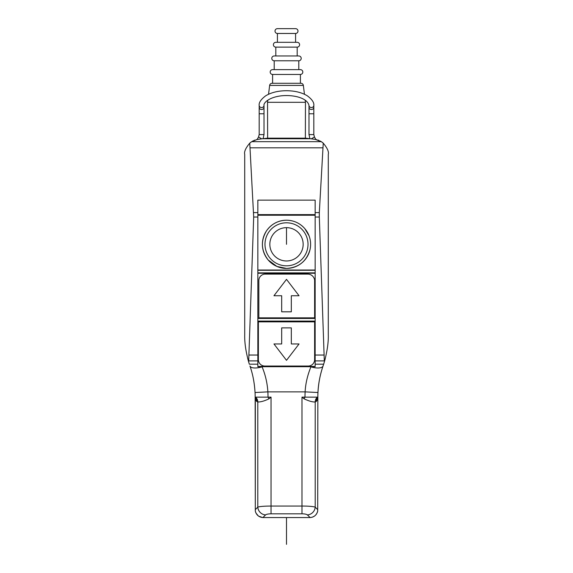 <?xml version="1.0" encoding="UTF-8"?>
<svg xmlns="http://www.w3.org/2000/svg" width="573" height="573" viewBox="0 0 573 573"><rect width="100%" height="100%" fill="white"/><g stroke="black" fill="none" stroke-linecap="round" stroke-linejoin="round"><path stroke-width="0.86" d="M253.689 212.604L257.85 212.604L257.85 360.89L248.696 360.89L253.689 217.024L249.749 143.164C245.681 148.02 244.005 151.752 244.714 154.366L244.714 334.675C244.485 342.303 245.774 351.299 248.575 361.67L249.341 364.184L257.85 364.184L257.85 366.684L262.097 366.878A12.857 4.835 161.1 0 1 249.943 365.982C252.829 374.284 254.534 383.129 255.042 392.512A96.422 96.422 0 0 1 255.164 397.146L255.15 400.355L255.164 397.146A6.188 5.952 -14.1 0 1 255.336 398.65L255.164 397.146A6.188 5.802 -44.3 0 1 256.725 401.465L255.336 399.245L255.3 511.016L255.164 400.355M248.381 361.011L248.703 362.115M248.883 362.716L249.09 363.397M247.701 358.483L248.503 361.441M257.85 360.89L257.85 366.684M257.85 212.604L257.85 200.142L315.15 200.142L315.15 360.89L324.304 360.89L319.311 217.024L315.15 217.024M248.696 360.89L248.575 361.67M315.15 212.604L319.311 212.604L323.251 143.164C327.319 148.02 328.995 151.752 328.286 154.366L328.286 334.675C328.544 342.088 327.262 351.084 324.425 361.67L324.304 360.89M262.026 366.691L315.15 366.684L315.15 360.89M324.425 361.67L323.659 364.184L315.15 364.184L315.15 366.448L257.85 366.448M323.91 363.397L324.117 362.716M324.297 362.115L324.619 360.997M253.689 217.024L257.85 217.024M319.311 212.604L319.311 217.024M249.749 143.164L251.69 141.674L256.991 139.518L262.398 138.745L310.602 138.745L315.293 139.397L321.31 141.674L323.251 143.164M249.857 143.064L250.766 142.319M251.11 142.068L251.69 141.674L321.31 141.674M252.342 141.273L253.159 140.836M253.939 140.471L254.878 140.106M256.489 139.633L257.091 139.504L258.538 137.004L259.182 134.598L264.003 134.598L264.003 113.776L259.182 113.776L259.182 107.509A2.414 2.084 180 0 0 264.003 107.509L264.003 105.575A2.414 2.084 180 0 1 259.182 105.575C258.724 102.682 260.88 99.43 265.657 95.827C271.151 92.504 278.048 90.799 286.342 90.713C294.68 90.756 301.634 92.432 307.207 95.741C312.049 99.315 314.255 102.596 313.818 105.575A2.414 2.084 0 0 1 308.997 105.575L308.997 107.509A2.414 2.084 0 0 0 313.818 107.509L313.818 113.769L308.997 113.769L308.997 134.598L313.818 134.598L314.462 137.004L311.297 138.838M263.251 138.645L257.707 139.397M310.602 138.745L305.366 138.157L305.459 102.316L267.541 102.316L267.634 138.157L262.398 138.745M267.555 138.165L305.438 138.165M315.293 139.397L310.545 138.738M314.462 137.004L315.909 139.504L316.676 139.669M317.865 140.013L319.032 140.457M320.214 141.03L321.166 141.581M321.245 141.631L322.005 142.154M322.262 142.34L323.143 143.064M267.541 102.316L267.806 100.182M268.544 94.258L269.647 85.406A2.414 2.414 0 0 1 272.068 83.293L300.932 83.293A2.414 2.414 0 0 1 300.961 83.293L272.039 83.293M305.459 102.316L305.194 100.182M304.456 94.258L303.353 85.406A2.414 2.414 0 0 0 300.961 83.293M272.598 83.293L272.598 74.454A2.414 2.414 0 0 1 270.191 72.04A2.414 2.414 0 0 1 272.598 69.627L300.402 69.627A2.414 2.414 0 0 1 302.809 72.04A2.414 2.414 0 0 1 300.402 74.454L272.598 74.454M300.402 83.293L300.402 74.454M298.791 60.788L274.209 60.788A2.414 2.414 0 0 1 271.795 58.382A2.414 2.414 0 0 1 274.209 55.968L298.791 55.968A2.414 2.414 0 0 1 301.205 58.382A2.414 2.414 0 0 1 298.791 60.788L298.791 69.627M274.209 69.627L274.209 60.788M297.186 47.129L275.814 47.129A2.414 2.414 0 0 1 273.4 44.723A2.414 2.414 0 0 1 275.814 42.309L297.186 42.309A2.414 2.414 0 0 1 299.6 44.723A2.414 2.414 0 0 1 297.186 47.129L297.186 55.968M275.814 55.968L275.814 47.129M295.582 33.47L295.582 42.309L277.418 42.309L277.418 33.47A2.414 2.414 0 0 1 275.011 31.064A2.414 2.414 0 0 1 277.418 28.65L295.582 28.65A2.414 2.414 0 0 1 297.989 31.064A2.414 2.414 0 0 1 295.582 33.47L277.418 33.47M255.107 393.995L255.15 395.714M317.843 396.093L317.865 394.955M317.915 393.501L318.001 391.717M317.664 398.65A6.188 5.952 -165.9 0 1 317.836 397.146L317.7 511.016C316.661 514.998 314.126 517.183 310.086 517.569L307.422 514.905C306.476 514.203 304.664 513.845 301.978 513.823L271.043 513.823L271.043 506.038C264.089 506.095 259.669 506.46 257.793 507.134L255.336 509.59M301.978 397.146L304.979 397.146A109.278 109.278 0 0 1 305.115 391.875L317.958 392.512A96.422 96.422 0 0 0 317.836 397.146A6.188 5.802 -135.7 0 0 316.275 401.465L317.664 399.245A6.188 4.928 -160.2 0 1 317.836 397.146L304.979 397.146A6.188 0.824 -61.3 0 0 304.041 398.815L301.978 397.146L301.978 506.038L271.043 506.038L271.043 397.146L268.021 397.146A6.188 0.831 -118.7 0 1 268.959 398.822C264.375 401.028 260.651 402.074 257.793 401.967L256.725 401.465M262.097 366.878C265.378 374.699 267.305 383.036 267.885 391.875A109.278 109.278 0 0 1 268.021 397.146L255.164 397.146A6.188 4.928 -19.8 0 1 255.336 399.245L255.336 398.65M317.836 397.146A96.422 96.422 0 0 1 317.958 392.512C318.337 383.81 320.042 374.971 323.057 365.982L324.168 362.537M316.275 401.465L315.207 401.967C312.636 402.139 308.919 401.086 304.048 398.815M317.664 509.59L315.207 507.126C312.908 506.425 308.503 506.059 301.978 506.038L301.978 513.823M271.043 397.146L268.959 398.822M271.043 513.823C268.171 513.881 266.345 514.246 265.571 514.912L262.914 517.569L310.086 517.569M317.292 512.455A8.036 8.036 0 0 0 317.671 511.166L317.263 512.534M316.984 513.143L315.773 514.912M314.276 516.216L312.306 517.175M312.271 517.19L310.287 517.562M317.7 511.009L317.836 400.355M262.713 517.562L258.681 516.187M258.323 515.929L256.031 513.172M255.78 512.634L255.322 511.152M262.914 517.569C258.874 517.183 256.332 514.991 255.3 511.016M310.974 366.691L310.903 366.878C307.479 375.344 305.552 383.674 305.115 391.875L267.885 391.875L255.042 392.512A96.422 96.422 0 0 1 255.164 397.146L255.164 397.146M315.15 321.453L257.85 321.453M315.15 321.081L257.85 321.081M315.15 318.466L257.85 318.466M315.15 318.237L257.85 318.237M315.15 273.242L257.85 273.242M315.15 272.87L257.85 272.87M315.15 270.291L257.85 270.291M315.15 270.033L257.85 270.033M315.15 215.233L257.85 215.233M315.15 214.617L257.85 214.617M310.903 366.878A12.857 4.835 18.9 0 0 323.057 365.982L323.659 364.17M324.719 360.646L325.235 358.741M286.5 220.211A24.109 24.109 0 0 1 310.609 244.313A24.109 24.109 0 0 1 286.5 268.422L276.924 266.438L268.171 259.97C261.087 250.594 260.55 240.861 266.56 230.761C271.466 223.95 278.113 220.433 286.5 220.204A24.109 24.109 0 0 0 262.391 244.313A24.109 24.109 0 0 0 286.5 268.422C298.734 267.62 306.576 261.331 310.029 249.57C311.046 244.886 310.724 240.288 309.055 235.79L304.829 228.656C299.951 223.162 293.842 220.347 286.5 220.204M286.5 244.313L286.5 227.653A16.66 16.66 0 0 1 303.16 244.313A16.66 16.66 0 0 1 286.5 260.973A16.66 16.66 0 0 1 269.84 244.313A16.66 16.66 0 0 1 286.5 227.653M307.737 274.102L265.263 274.102A6.425 6.425 0 0 0 258.838 280.526L258.838 317.836L314.62 317.836L314.62 280.068A6.955 6.955 0 0 0 307.737 274.102M281.68 311.812L291.32 311.812L291.32 295.74L299.049 295.74L286.5 279.359L273.951 295.74L281.68 295.74L281.68 311.812M314.62 321.854L258.38 321.854L258.38 359.622A6.425 6.425 0 0 0 264.798 366.047L308.202 366.047A6.425 6.425 0 0 0 314.62 359.622L314.62 321.854M291.32 327.878L281.68 327.878L281.68 343.95L273.951 343.95L286.5 360.331L299.049 343.95L291.32 343.95L291.32 327.878M286.5 517.577L286.5 544.35M249.226 355.038L257.85 355.038M315.15 355.038L323.774 355.038M322.649 147.82L250.351 147.82M303.353 85.406L269.647 85.406M315.207 401.967L315.207 507.126M317.435 397.146A6.188 5.988 -90.3 0 0 315.2 401.967M255.558 397.146A6.188 5.988 -89.5 0 1 257.793 401.967L257.793 507.134A8.036 7.549 -135 0 0 265.571 514.912M307.422 514.905A8.036 7.549 -45 0 0 315.2 507.126M286.5 222.804A21.509 21.509 0 0 0 264.991 244.313A21.509 21.509 0 0 0 286.5 265.822A21.509 21.509 0 0 0 308.009 244.313A21.509 21.509 0 0 0 286.5 222.804M261.703 138.838L258.538 137.004M312.951 516.932A8.036 8.036 0 0 0 314.154 516.294M315.802 514.891A8.036 8.036 0 0 0 316.668 513.716M249.943 365.982C252.757 373.925 254.455 382.764 255.042 392.512M317.958 392.512C318.466 383.165 320.171 374.319 323.057 365.982M308.997 134.598L309.9 138.659M313.818 134.598L313.818 113.769M308.997 107.509L308.997 113.769M313.818 107.509L313.818 105.575M264.003 105.575C263.286 103.212 268.322 97.525 280.834 95.877C293.089 94.445 307.543 97.797 308.997 105.575M259.182 105.575L259.182 107.509M264.003 113.776L264.003 107.509M259.182 113.776L259.182 134.598M263.1 138.659L264.003 134.598"/></g></svg>
